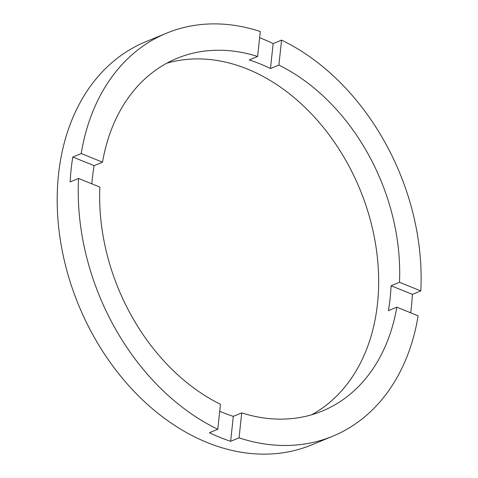 <?xml version="1.0" encoding="UTF-8"?>
<svg xmlns="http://www.w3.org/2000/svg" width="478" height="478" viewBox="0 0 478 478"><rect width="100%" height="100%" fill="white"/><g stroke="black" fill="none" stroke-linecap="round" stroke-linejoin="round"><path stroke-width="0.72" d="M166.637 33.143A217.974 162.239 67.6 0 1 260.295 31.518L257.624 56.482L249.211 59.947A190.728 141.96 67.6 0 1 270.476 68.545L273.147 43.582L281.56 40.116A217.974 162.239 67.6 0 1 420.801 290.905L399.489 282.289L391.076 285.754A190.728 141.96 67.6 0 1 390.126 298.362A190.728 141.96 67.6 0 1 388.411 310.658L396.824 307.193L418.136 315.815A217.974 162.239 67.6 0 1 332.706 436.223L311.674 444.893A217.974 162.239 67.6 0 1 132.555 389.779A217.974 162.239 67.6 0 1 58.513 174.536A217.974 162.239 67.6 0 1 145.611 41.807L166.637 33.143A217.974 162.239 67.6 0 0 81.206 153.552L72.793 157.017A217.974 162.239 67.6 0 0 71.132 169.337A217.974 162.239 67.6 0 0 70.135 181.927L78.547 178.461L99.86 187.083A190.728 141.96 67.6 0 0 220.454 404.286L217.789 429.25A217.974 162.239 67.6 0 1 78.547 178.461M332.706 436.223A217.974 162.239 67.6 0 1 239.054 437.854L241.719 412.89A190.728 141.96 67.6 0 0 322.327 411.032A190.728 141.96 67.6 0 0 396.824 307.193M241.719 412.89L233.306 416.356A190.728 141.96 67.6 0 1 219.707 411.283M257.624 56.482A190.728 141.96 67.6 0 0 177.015 58.334A190.728 141.96 67.6 0 0 102.519 162.173L94.106 165.639A190.728 141.96 67.6 0 0 92.397 177.941A190.728 141.96 67.6 0 0 91.854 183.845M311.578 414.796A190.728 141.96 67.6 0 0 377.506 303.56A190.728 141.96 67.6 0 0 317.631 120.641A190.728 141.96 67.6 0 0 166.738 63.233M410.686 312.803A217.974 162.239 67.6 0 0 411.391 306.96A217.974 162.239 67.6 0 0 412.389 294.37L391.076 285.754M273.147 43.582A217.974 162.239 67.6 0 0 259.626 37.738M420.801 290.905L412.389 294.37M102.519 162.173L81.206 153.552M399.489 282.289A190.728 141.96 67.6 0 0 278.889 65.08L281.56 40.116M239.054 437.854L230.641 441.319L233.306 416.356M217.789 429.25L209.376 432.715A217.974 162.239 67.6 0 0 230.641 441.319M270.476 68.545L278.889 65.08M94.106 165.639L72.793 157.017"/></g></svg>

